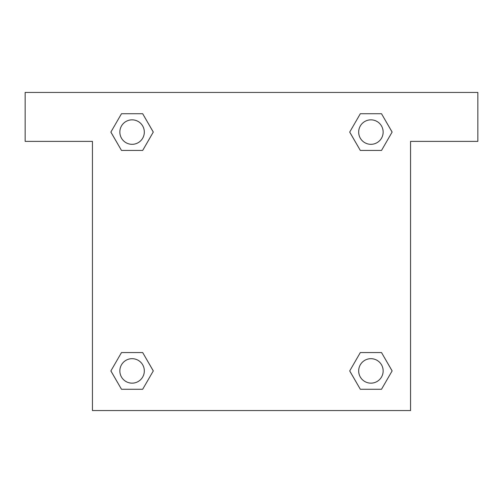 <?xml version="1.0" encoding="UTF-8"?>
<svg xmlns="http://www.w3.org/2000/svg" width="503" height="503" viewBox="0 0 503 503"><rect width="100%" height="100%" fill="white"/><g stroke="black" fill="none" stroke-linecap="round" stroke-linejoin="round"><path stroke-width="0.75" d="M366.291 150.435L381.513 150.435L360.318 150.435L349.698 132.1L360.318 113.735L381.513 113.735L392.107 132.088L381.513 150.435L360.318 150.435L366.291 150.435L360.318 150.435L352.169 136.363A152.937 152.937 0 0 1 352.219 136.407M360.318 389.265L381.513 389.265L360.318 389.265L349.723 370.912L360.318 352.565L381.513 352.565L392.133 370.9L381.513 389.265L360.318 389.265L349.698 370.931M136.709 150.435L121.487 150.435L142.682 150.435L121.487 150.435L110.867 132.1L121.487 113.735L142.682 113.735L153.277 132.088L142.682 150.435L136.709 150.435L142.682 150.435L150.831 136.363M136.709 352.565L121.487 352.565L142.682 352.565L153.302 370.9L142.682 389.265L121.487 389.265L110.893 370.912L121.487 352.565L142.682 352.565L136.709 352.565L142.682 352.565L150.831 366.637A152.937 152.937 0 0 1 150.781 366.593M477.85 92.445L25.15 92.445L25.15 141.381L92.445 141.381L92.445 410.555L410.555 410.555L410.555 141.381L477.85 141.381L477.85 92.445M142.682 113.735L121.487 113.735L142.682 113.735L153.302 132.069M121.487 389.265L142.682 389.265L121.487 389.265L110.867 370.931M381.513 113.735L360.318 113.735L381.513 113.735L392.133 132.069M381.513 352.565L360.318 352.565L381.513 352.565L392.107 370.912M383.148 370.912A12.235 12.235 0 0 0 364.794 360.318A12.235 12.235 0 0 0 364.794 381.513A12.235 12.235 0 0 0 383.148 370.912M142.682 352.565L153.277 370.912M144.323 370.912A12.235 12.235 0 0 0 125.97 360.318A12.235 12.235 0 0 0 125.97 381.513A12.235 12.235 0 0 0 144.323 370.912M360.318 150.435L349.723 132.088M383.148 132.088A12.235 12.235 0 0 0 364.794 121.487A12.235 12.235 0 0 0 364.794 142.682A12.235 12.235 0 0 0 383.148 132.088M121.487 150.435L110.893 132.088M144.323 132.088A12.235 12.235 0 0 0 125.97 121.487A12.235 12.235 0 0 0 125.97 142.682A12.235 12.235 0 0 0 144.323 132.088M360.318 352.565L366.291 352.565"/></g></svg>
